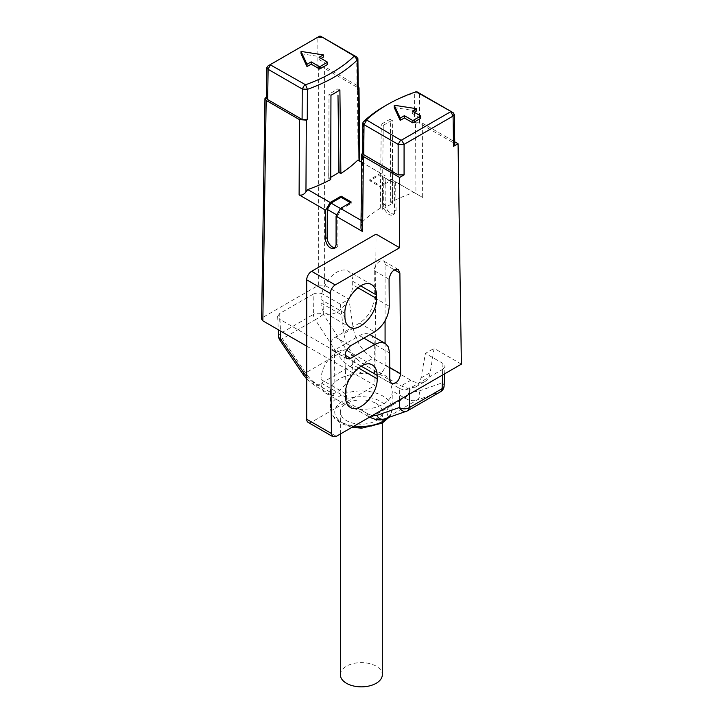 <?xml version="1.0" encoding="UTF-8"?>
<svg xmlns="http://www.w3.org/2000/svg" width="723" height="723" viewBox="0 0 723 723"><rect width="100%" height="100%" fill="white"/><g stroke="black" fill="none" stroke-linecap="round" stroke-linejoin="round"><path stroke-width="0.54" stroke-dasharray="3.62 2.71" d="M416.502 110.981L394.234 107.537M420.768 118.283L412.309 113.403L414.288 112.255M306.706 346.154L374.903 385.522L376.041 234.116M361.039 220.316L362.901 221.392L361.78 224.13L362.485 152.607M413.981 192.472L391.107 179.268L422.675 197.451L422.313 123.091L415.562 122.576L415.933 193.592L413.981 192.472A148.947 85.992 0 0 0 390.673 202.286L392.661 203.425A146.145 84.383 0 0 0 382.268 209.309L380.289 208.17A148.947 85.992 0 0 0 362.901 221.392M391.107 179.268L380.153 185.594L380.162 186.742L390.212 180.94L394.288 183.253L394.496 211.297A7.691 4.437 60 0 1 392.905 214.821A7.691 4.437 60 0 1 386.977 212.761A7.691 4.437 60 0 1 383.615 205.016L383.832 177.216L379.828 174.939L369.778 180.741L380.162 186.742M361.645 162.214L385.187 175.806L380.732 173.285L369.787 179.602L380.153 185.594M380.732 173.285L361.645 162.259M330.691 179.53L328.703 178.382A146.145 84.383 0 0 0 330.691 177.307M358.201 86.209L357.379 85.603L358.138 160.19L359.765 161.13M395.635 181.844L396.068 210.393L394.505 213.891C389.76 214.315 386.651 211.053 385.187 204.112L385.187 175.806M422.313 123.091L454.722 141.807M461.391 364.148L434.071 348.378L430.185 372.697C429.462 376.954 427.664 379.937 424.781 381.663C420.913 383.75 416.267 383.28 410.845 380.244L372.869 358.319C362.44 351.423 355.897 341.41 353.24 328.278L348.947 299.223L324.6 285.169L324.6 66.679L318.662 66.679L317.117 67.573L323.045 67.573L356.999 87.176L358.228 88.866M357.379 85.603L324.6 66.679M339.891 89.986L337.912 88.848A145.612 84.067 0 0 1 328.983 94.098L330.962 95.246M383.262 125.441A145.612 84.067 180 0 1 392.363 120.28L390.384 119.141A148.414 85.685 180 0 0 381.283 124.293L383.262 125.441L382.268 209.309M380.289 208.17L381.283 124.293M442.693 374.939L442.964 369.173L445.007 366.425L442.955 363.461L425.449 353.357L434.071 348.378M336.349 436.331L311.622 422.06L374.903 385.522M318.662 66.679L318.662 285.169L262.838 317.397L261.609 319.096M318.662 285.169L324.6 285.169M340.325 304.211L344.012 333.61C345.513 343.407 349.896 351.956 357.144 359.277L355.065 358.075L345.829 348.902L323.308 314.315L323.009 294.216L340.325 304.211L348.947 299.223M323.009 294.216C319.711 292.652 316.421 292.652 313.122 294.216L313.421 314.415L280.587 333.375A6.995 3.967 -2.6 0 0 278.545 336.34M279.738 339.946A6.995 0.569 -34.1 0 0 282.431 338.689L315.264 319.738A6.995 4.04 -120 0 1 313.421 314.415A6.995 3.823 -0.8 0 1 323.308 314.315A6.995 0.66 -33.1 0 1 315.264 319.738L337.786 354.315L305.594 372.896L282.431 338.689A6.995 4.04 -120 0 1 280.587 333.375L279.693 313.511L313.122 294.216M279.693 313.511L277.65 316.466L279.702 319.223L280.226 330.863M302.91 374.162A6.995 0.569 -34.1 0 0 305.594 372.896C309.272 378.283 313.421 382.331 318.048 385.061A6.995 4.04 -60 0 1 314.55 385.413A6.995 4.04 -60 0 1 313.104 382.304L333.999 394.369L334.523 350.872L279.702 319.223M334.523 350.872A31.478 18.174 0 0 0 344.817 356.819L346.697 401.699L367.591 413.764L372.264 415.598M399.467 399.891L399.647 388.468L344.817 356.819M399.647 388.468C402.946 390.031 406.236 390.031 409.534 388.468L409.444 394.134M442.964 369.173L409.534 388.468M360.967 227.872L361.78 224.13M357.144 359.277L363.109 363.949L375.526 371.116A30.99 17.894 180 0 1 388.875 378.825L401.093 385.883L407.275 388.224L415.273 387.148C418.228 385.386 420.126 382.35 420.949 378.03L425.449 353.357M415.933 193.592L422.675 197.451M358.138 160.19L359.015 160.723M266.425 97.822L267.655 96.132L266.444 96.828M267.655 96.132L268.197 65.811M385.35 105.757A148.305 85.621 180 0 1 414.342 92.86L419.439 93.222L419.584 123.308L453.538 142.91L454.767 144.6M415.562 122.576A148.504 85.739 0 0 0 414.496 122.937L419.584 123.308M390.673 202.286L390.384 119.141M362.476 153.294L363.1 152.029A148.504 85.739 0 0 0 362.53 152.571M327.564 64.474L319.105 59.593L321.084 58.446M323.298 57.171L301.03 53.719M452.996 112.598L453.538 142.91M328.766 178.418L328.983 94.098M328.766 159.982L328.703 178.382M392.661 203.425L392.363 120.28M317.117 67.573L317.117 37.578L323.045 37.578L323.045 67.573M414.496 122.937L414.342 92.86L416.132 91.749M321.039 382.928A22.377 12.924 120 0 0 325.675 393.176A22.377 12.924 120 0 0 342.919 387.185A22.377 12.924 120 0 0 352.688 364.654L352.688 361.229A22.377 12.924 120 0 0 348.052 350.989A22.377 12.924 120 0 0 330.809 356.981A22.377 12.924 120 0 0 321.039 379.503L321.039 382.928L345.513 397.063M349.571 297.415A22.377 12.924 120 0 0 352.688 284.717L352.688 281.292A22.377 12.924 120 0 0 348.052 271.044A22.377 12.924 120 0 0 330.809 277.036A22.377 12.924 120 0 0 321.039 299.557L321.039 302.991A22.377 12.924 120 0 0 325.675 313.231A22.377 12.924 120 0 0 348.007 300.388M311.622 422.06A6.959 4.022 -60 0 1 308.143 422.404M442.955 363.461L442.069 382.883A6.995 4.103 -177.4 0 1 444.112 385.955M388.875 378.825C390.736 383.714 391.857 387.727 392.246 390.863A30.944 17.867 180 0 1 392.273 391.64A30.944 17.867 180 0 1 360.171 409.381L355.047 408.396L352.101 407.085M407.275 388.224L409.552 389.534C413.023 391.495 416.141 392.011 418.906 391.089L442.069 382.883A6.995 5.63 -109.5 0 1 440.226 391.875L417.063 400.081L384.871 418.671C381.274 419.846 377.162 419.132 372.535 416.52A6.995 4.04 -60 0 1 369.037 416.864L351.667 406.841L347.971 404.003L346.697 401.699M333.999 394.369L333.619 395.409L331.911 395.436L330.411 392.2A30.944 17.867 180 0 1 330.384 391.64A30.944 17.867 180 0 1 362.485 373.683C367.79 373.827 372.137 372.978 375.526 371.116M376.168 403.497A20.985 12.11 180 0 1 382.313 412.065A20.985 12.11 180 0 1 361.328 424.175A20.985 12.11 180 0 1 340.352 412.065A20.985 12.11 180 0 1 353.303 400.876A20.985 12.11 180 0 1 376.168 403.497M345.829 348.902A6.995 0.66 -33.1 0 1 337.786 354.315C341.383 359.738 345.495 363.814 350.122 366.543L362.485 373.683M418.906 391.089A6.995 5.63 -109.5 0 1 417.063 400.081C413.384 401.31 409.236 400.614 404.609 398.002L392.246 390.863M348.323 203.967L348.332 205.115L351.315 203.199L351.306 202.06M335.3 247.79A7.691 4.437 -120 0 0 336.394 247.447A7.691 4.437 -120 0 0 337.984 243.922L337.777 215.481L336.819 214.93M337.777 215.481L341.437 209.101L348.332 205.115M340.479 208.549L341.437 209.101M351.315 203.199L350.375 202.657M369.787 179.602L369.778 180.741M394.288 183.253L383.832 177.216M390.212 180.94L379.828 174.939M385.079 343.353L385.079 364.844A7.646 4.419 -60 0 1 381.744 372.535A7.646 4.419 -60 0 1 375.852 374.586A7.646 4.419 -60 0 1 374.27 371.089L374.27 344.166L389.616 353.032M346.769 358.735L331.568 349.959A7.646 4.419 120 0 1 330.393 343.823A7.646 4.419 120 0 1 335.391 337.09L359.512 323.163C368.459 316.963 373.375 308.45 374.27 297.605L374.27 270.691A7.646 4.419 -60 0 1 377.605 262.991A7.646 4.419 -60 0 1 383.497 260.94A7.646 4.419 -60 0 1 385.079 264.446L385.079 320.786M331.568 349.959A7.646 4.419 120 0 0 335.391 349.58L345.16 355.219M374.27 344.166C374.198 339.53 372.761 336.349 369.95 334.613C367.031 333.041 363.561 333.393 359.512 335.653L335.391 349.58M340.352 674.74A20.985 12.11 180 0 1 353.303 663.542A20.985 12.11 180 0 1 376.168 666.172A20.985 12.11 180 0 1 382.313 674.74M319.105 57.307L319.105 59.593M412.309 111.116L412.309 113.403M382.214 209.272L382.485 190.999M363.109 363.949L372.869 358.319M410.845 380.244L401.093 385.883M262.838 317.397L266.172 96.981M353.24 328.278L344.012 333.61M420.949 378.03L430.185 372.697M363.1 152.029L363.416 121.69M356.683 57L356.999 87.176M392.49 157.126L392.49 203.335M321.039 302.991L344.907 316.764M357.84 287.691L352.688 284.717M344.88 313.33L321.039 299.557M352.688 281.292L360.569 285.838M345.486 393.619L321.039 379.503M358.445 367.98L352.688 364.654M352.688 361.229L361.175 366.127M313.104 382.304L306.706 376.981M387.79 417.74A30.764 17.759 0 0 0 392.083 408.793A30.764 17.759 0 0 0 375.418 392.896A30.764 17.759 0 0 0 330.574 408.793A30.764 17.759 0 0 0 354.297 425.974M360.171 409.381L372.535 416.52L404.609 398.002A6.995 4.04 -60 0 0 409.552 389.534M330.411 392.2L318.048 385.061L350.122 366.543A6.995 4.04 -60 0 0 355.065 358.075M380.126 422.919A26.588 15.346 180 0 1 335.653 416.041A26.588 15.346 180 0 1 368.206 397.243A26.588 15.346 180 0 1 380.126 422.919M369.561 417.162L369.037 416.864A6.995 4.04 -60 0 1 367.591 413.764M384.067 419.033A6.995 5.721 -109.2 0 0 384.871 418.671L407.392 410.836L440.226 391.875A6.995 4.04 60 0 0 440.623 391.694M337.984 243.922L336.078 245.025M385.187 204.112L383.615 205.016M394.496 211.297L396.068 210.393M374.27 371.089L389.824 380.063M385.079 364.844L389.724 367.519M385.079 264.446L394.424 269.833M374.27 270.691L389.064 279.232M374.27 297.605L389.263 306.263M359.512 323.163L374.641 331.893M335.391 337.09L350.519 345.82M359.512 335.653L363.823 338.138M424.753 381.681L415.3 387.13M325.675 313.231L349.543 327.013M371.803 284.754L348.052 271.044M325.675 393.176L350.149 407.302M372.408 365.043L348.052 350.989M444.672 373.8L445.007 366.489M277.659 316.529L278.247 329.724M389.028 417.307L391.179 413.484L392.083 408.793L392.273 391.64M352.011 427.293L341.247 423.57L334.776 418.68L331.477 413.484L330.574 408.793L330.384 391.64M306.706 378.979L314.55 385.404L331.92 395.436M336.394 247.447L334.487 248.549M392.905 214.821L394.469 213.918M391.405 383.57L375.852 374.586M398.265 269.462L383.497 260.94M382.313 423.072L382.313 412.065M340.352 434.026L340.352 412.065"/><path stroke-width="1.08" d="M394.234 105.251L394.234 107.537L400.199 120.389L404.392 117.966L412.86 122.856L420.768 118.283L420.768 116.005L412.309 111.116L416.502 108.694L394.234 105.251L400.199 118.102L404.392 115.68L412.86 120.569L420.768 116.005M414.288 112.255L416.502 110.981L416.502 108.694M450.592 111.234L453.14 112.68L454.243 114.324L453.077 116.078L450.583 111.234L416.132 91.749A144.781 83.588 0 0 0 387.835 104.338A144.781 83.588 0 0 0 366.425 119.891L400.641 140.072L401.581 140.072L450.583 111.776L450.583 111.234L453.077 112.643M416.936 91.803L419.439 93.222L416.132 91.749M319.656 66.76L327.564 62.196L319.105 57.307L323.298 54.885L301.03 51.441L306.995 64.293L311.188 61.871L319.656 66.76L319.656 69.047L327.564 64.474L327.564 62.196M344.88 313.33L344.907 316.764C345.016 321.762 346.597 325.196 349.643 327.067C358.861 333.402 377.298 313.836 376.556 298.491L376.529 295.056C376.421 290.059 374.848 286.624 371.803 284.754C362.575 278.418 344.148 297.984 344.88 313.33M377.162 378.789C377.903 394.125 359.467 413.692 350.248 407.356C347.203 405.486 345.621 402.051 345.513 397.063L345.486 393.619C344.754 378.274 363.181 358.707 372.408 365.043C375.454 366.923 377.026 370.348 377.135 375.345L377.162 378.789L358.445 367.98M332.851 436.665L308.143 422.404A6.959 4.022 -60 0 1 306.706 419.213L306.706 279.828A6.959 4.022 -60 0 1 311.622 271.306L335.21 284.925C332.228 286.995 330.601 289.842 330.33 293.475L331.387 433.466L332.86 436.674L336.349 436.331L461.391 364.148L458.057 143.732L453.538 146.335L453.077 116.078L404.076 144.365L398.147 144.365L364.021 124.663L362.829 122.946L363.416 121.69A148.305 85.621 180 0 1 385.35 105.757L387.835 104.338M401.581 140.072L404.076 144.365L404.076 174.894L399.629 177.46L399.629 247.736L376.041 234.116L311.622 271.306M335.21 284.925L399.629 247.736M363.823 338.138L374.74 344.437L350.61 358.364L346.778 358.735C343.985 354.821 345.233 350.519 350.519 345.82L374.641 331.893C383.588 325.712 388.468 317.171 389.263 306.263L389.064 279.232C390.429 272.273 393.493 269.019 398.265 269.462L399.882 272.987L400.641 373.818C399.277 380.777 396.204 384.04 391.441 383.588L389.824 380.063L389.616 353.032L388.359 346.95L385.675 343.723L369.95 334.613M374.74 344.437L379.566 342.594L381.807 342.449L385.214 343.425M362.485 152.607L361.771 154.668L363.362 156.52L362.594 231.532L336.078 216.222L336.078 245.025L334.451 248.567C329.652 249.019 326.57 245.748 325.196 238.744L325.63 210.194L299.114 194.885L299.467 119.638L266.172 100.407L262.838 320.822L306.706 346.154M363.362 156.52L399.629 177.46M299.467 119.638L306.317 120.117L305.956 191.902L307.781 189.571L330.158 202.485L341.102 196.168L341.093 197.298L331.053 203.1L340.479 208.549M361.039 220.316L340.524 208.468L351.306 202.06L341.102 196.168M361.645 162.259L357.867 160.081L359.015 160.723L358.274 89.498L359.015 87.854L358.201 86.209M337.984 95.156L339.051 172.481L340.867 173.529A148.947 85.992 0 0 0 357.867 160.081M339.051 172.481L338.897 172.39A146.145 84.383 0 0 1 330.691 177.307M307.781 189.571A148.947 85.992 0 0 0 330.691 179.53L330.962 95.246A148.414 85.685 0 0 0 339.891 89.986L340.867 173.529M359.015 87.863L359.765 161.148L361.645 162.214M454.722 141.807L458.057 143.732M261.609 319.096L262.838 320.822M340.524 208.468L336.078 216.222M362.594 231.532L361.166 229.534L360.967 227.872L361.726 154.216M325.63 210.194L330.158 202.485M305.956 191.902C303.949 194.595 301.672 195.59 299.114 194.885M359.765 161.148L359.015 160.723M266.444 96.828L264.943 98.68L266.172 100.407M268.197 65.811L319.62 36.15L270.61 64.446L270.61 64.998L305.549 84.754A144.781 83.588 0 0 0 354.297 56.051L320.542 36.15L317.117 37.578M323.045 37.578L356.71 57.009L357.885 58.69L357.334 59.946A148.305 85.621 180 0 1 307.402 89.345L302.232 88.992L268.116 69.291L266.95 67.546L268.052 65.901L270.61 64.446L268.116 69.291L267.655 99.557L302.097 119.44L302.232 88.992L304.726 84.69M306.317 120.117A148.504 85.739 0 0 0 307.257 119.792L302.097 119.44M357.912 58.69L358.228 88.866L357.65 90.113A148.504 85.739 0 0 0 358.274 89.498M301.03 51.441L301.03 53.719L306.995 66.579L311.188 64.157L319.656 69.047M321.084 58.446L323.298 57.171L323.298 54.885M267.655 99.557L266.425 97.822M404.076 174.894L398.147 174.894L362.693 154.062L362.792 122.937M419.439 93.222L452.996 112.598M454.306 114.324L454.767 144.591L453.538 146.335M338.346 125.865L338.897 172.39M398.147 174.894L398.147 144.365L400.641 140.072M363.705 155.011L364.021 124.663L366.516 120.37M363.416 121.69L366.425 119.891M305.549 84.754L307.402 89.345L307.257 119.792M354.297 56.051L357.334 59.946L357.65 90.113M348.007 300.388A22.377 12.924 120 0 0 349.571 297.415M409.444 394.134L409.236 407.645L442.069 388.694A6.995 4.04 60 0 1 440.623 391.694A6.995 6.995 0 0 0 444.112 385.955A6.995 4.103 -177.4 0 1 442.069 388.694L442.693 374.939M407.392 410.836A6.995 5.721 -109.2 0 1 406.588 411.197A6.995 6.995 0 0 0 407.79 410.655A6.995 4.04 60 0 0 409.236 407.645A6.995 4.248 -179.1 0 1 399.349 407.546L399.467 399.891M278.247 329.724L278.545 336.34A6.995 3.967 -2.6 0 0 280.587 338.979L306.706 376.981M278.545 336.34A6.995 6.995 0 0 0 279.738 339.946A6.995 0.569 -34.1 0 1 280.587 338.979L280.226 330.863M376.828 415.382A6.995 5.721 -109.2 0 0 384.067 419.033L406.588 411.197A6.995 5.721 -109.2 0 1 399.349 407.546L376.828 415.382L372.264 415.598M336.819 214.93L327.32 209.444L327.112 237.641A7.691 4.437 -120 0 0 329.842 244.672A7.691 4.437 -120 0 0 335.3 247.79M331.053 203.1L327.32 209.444M350.375 202.657L341.093 197.298M385.079 320.786L385.079 343.353M382.313 423.072L382.313 674.74A20.985 12.11 180 0 1 361.328 686.85A20.985 12.11 180 0 1 340.352 674.74L340.352 434.026M311.188 64.157L311.188 61.871M306.995 64.293L306.995 66.579M412.86 120.569L412.86 122.856M400.199 118.102L400.199 120.389M404.392 117.966L404.392 115.68M306.706 419.213L331.387 433.466M330.33 293.475L306.706 279.828M376.556 298.491L357.84 287.691M360.569 285.838L376.529 295.056M361.175 366.127L377.135 375.345M354.297 425.974A30.764 17.759 0 0 0 383.082 421.247A30.764 17.759 0 0 0 387.79 417.74M306.706 378.979L302.901 374.162A6.995 0.569 -34.1 0 1 303.75 373.195M325.196 238.744L327.112 237.641M389.724 367.519L400.641 373.818M394.424 269.833L399.882 272.987M345.16 355.219L350.61 358.364M261.609 319.078L264.943 98.662M266.425 97.804L266.886 67.546M270.601 64.455L268.052 65.901M444.112 385.955L444.672 373.8M279.738 339.946L302.901 374.162M407.79 410.655L440.623 391.694M384.067 419.033C380.388 420.705 375.382 419.982 369.037 416.864M389.028 417.307L382.214 423.127L361.59 428.179L352.011 427.293"/></g></svg>
